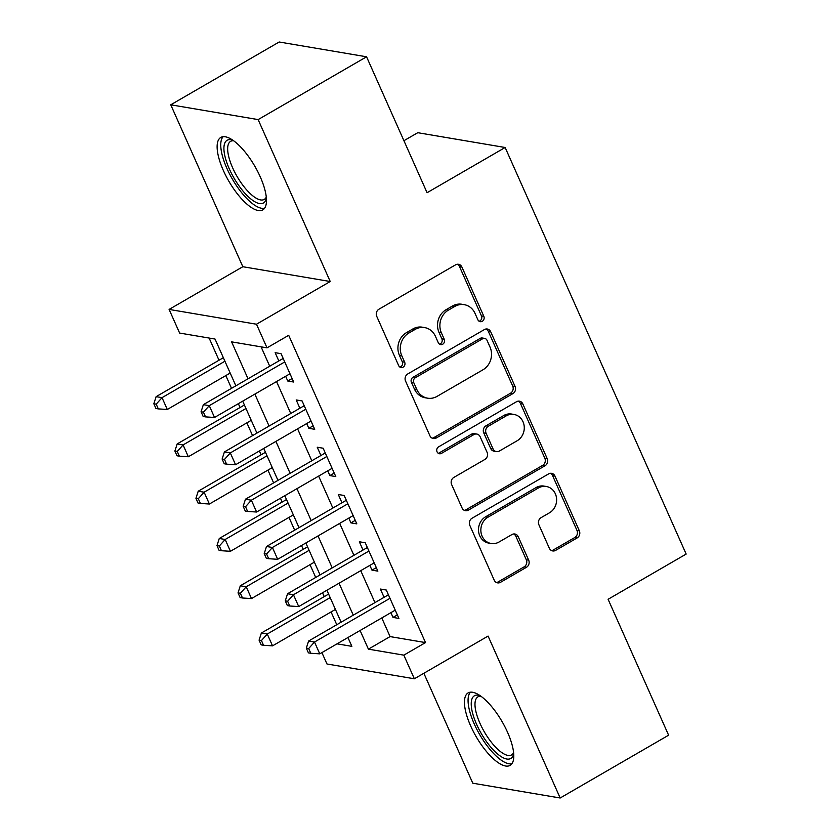<?xml version="1.0" encoding="UTF-8"?>
<svg xmlns="http://www.w3.org/2000/svg" width="840" height="840" viewBox="0 0 840 840"><rect width="100%" height="100%" fill="white"/><g stroke="black" fill="none" stroke-linecap="round" stroke-linejoin="round"><path stroke-width="1.26" d="M482.296 321.29A3.685 3.297 99.6 0 0 483.83 316.312L461.885 267.015A5.271 4.715 99.6 0 0 458.504 264.285A5.271 4.715 99.6 0 0 455.553 264.841L378.924 309.225A5.271 4.715 99.6 0 0 376.73 316.323L398.685 365.631A3.685 3.297 99.6 0 0 403.116 367.154A3.685 3.297 99.6 0 0 404.649 362.177L401.804 355.803A16.863 15.088 99.6 0 1 408.818 333.06L415.202 329.364A16.863 15.088 99.6 0 1 424.631 327.59A16.863 15.088 99.6 0 1 435.435 336.315L438.281 342.699A3.685 3.297 99.6 0 0 442.701 344.221A3.685 3.297 99.6 0 0 444.234 339.245L441.399 332.871A16.863 15.088 99.6 0 1 448.413 310.128L454.797 306.432A16.863 15.088 99.6 0 1 464.226 304.657A16.863 15.088 99.6 0 1 475.031 313.394L477.876 319.767A3.685 3.297 99.6 0 0 482.296 321.29M479.094 321.237A3.685 3.297 99.6 0 0 481.467 315.913L459.522 266.616A5.271 4.715 99.6 0 0 457.296 264.253M399.913 367.091A3.685 3.297 99.6 0 0 402.286 361.778L399.441 355.404L401.804 355.803M439.509 344.159A3.685 3.297 99.6 0 0 441.882 338.846L439.036 332.472L441.399 332.871M507.538 732.26A41.874 15.005 -120.1 0 0 468.132 692.905A41.874 15.005 -120.1 0 0 470.705 726.023A41.874 15.005 -120.1 0 0 510.111 765.376A41.874 15.005 -120.1 0 0 507.538 732.26M260.222 176.778A41.874 15.005 -120.1 0 0 220.815 137.424A41.874 15.005 -120.1 0 0 223.377 170.541A41.874 15.005 -120.1 0 0 262.784 209.895A41.874 15.005 -120.1 0 0 260.222 176.778M549.318 548.205A5.271 4.715 99.6 0 0 552.699 550.935A5.271 4.715 99.6 0 0 555.639 550.379L577.143 537.925A5.271 4.715 99.6 0 0 579.337 530.817L554.957 476.06A5.271 4.715 99.6 0 0 551.575 473.33A5.271 4.715 99.6 0 0 548.635 473.886L471.996 518.269A5.271 4.715 99.6 0 0 469.812 525.378L494.193 580.135A5.271 4.715 99.6 0 0 497.564 582.865A5.271 4.715 99.6 0 0 500.514 582.309L526.481 567.273A5.271 4.715 99.6 0 0 528.675 560.165L518.238 536.729A5.271 4.715 99.6 0 0 514.857 533.999A5.271 4.715 99.6 0 0 511.917 534.555L499.034 542.01A14.091 12.611 99.6 0 1 491.159 543.501A14.091 12.611 99.6 0 1 480.963 531.962A14.091 12.611 99.6 0 1 487.988 517.188L538.429 487.967A14.091 12.611 99.6 0 1 546.315 486.486A14.091 12.611 99.6 0 1 556.51 498.015A14.091 12.611 99.6 0 1 549.486 512.799L541.075 517.66A5.271 4.715 99.6 0 0 538.892 524.769L549.318 548.205M381.78 617.936L390.086 636.594L425.513 642.59L403.83 655.148L414.351 678.783L326.97 663.989L321.899 652.617M366.566 56.795L258.132 119.595L170.751 104.801L279.174 42L366.566 56.795L427.077 192.717L505.144 147.494L686.165 554.064L608.097 599.288L668.609 735.2L560.175 798L488.082 636.079L414.351 678.783M170.751 104.801L242.834 266.721L330.225 281.516L258.132 119.595M330.225 281.516L256.494 324.219L267.015 347.855L231.588 341.859L248.031 378.788M425.513 642.59L288.697 335.296L267.015 347.855M512.894 393.614A5.271 4.715 99.6 0 0 515.077 386.505L490.697 331.748A5.271 4.715 99.6 0 0 487.326 329.018A5.271 4.715 99.6 0 0 484.376 329.574L407.747 373.957A5.271 4.715 99.6 0 0 405.552 381.066L429.933 435.813A5.271 4.715 99.6 0 0 433.314 438.543A5.271 4.715 99.6 0 0 436.254 437.997L512.894 393.614L510.531 393.215A5.271 4.715 99.6 0 0 512.715 386.106L488.334 331.349A5.271 4.715 99.6 0 0 486.119 328.986M522.827 403.904L547.207 458.661A5.271 4.715 99.6 0 1 545.013 465.769L468.384 510.153A5.271 4.715 99.6 0 1 465.444 510.709A5.271 4.715 99.6 0 1 462.063 507.98L451.626 484.544A5.271 4.715 99.6 0 1 453.82 477.435L484.901 459.438A5.271 4.715 99.6 0 0 487.084 452.33L480.165 436.79A5.271 4.715 99.6 0 0 476.794 434.06A5.271 4.715 99.6 0 0 473.844 434.606L441.494 453.348A3.685 3.297 99.6 0 1 436.758 450.723A3.685 3.297 99.6 0 1 438.596 446.849L516.506 401.73A5.271 4.715 99.6 0 1 519.446 401.173A5.271 4.715 99.6 0 1 522.827 403.904L520.464 403.505L544.845 458.262L547.207 458.661M423.854 673.281L472.794 783.206L560.175 798M285.653 376.278L287.774 381.034L293.675 382.032L281.054 353.671L275.142 352.674L278.828 360.948M306.705 423.549L308.826 428.316L314.727 429.314L302.096 400.943L296.195 399.945L299.88 408.219M327.747 470.831L329.868 475.587L335.78 476.584L323.148 448.224L317.237 447.227L320.922 455.501M348.8 518.101L350.921 522.869L356.822 523.866L344.19 495.495L338.289 494.498L341.975 502.772M369.852 565.383L371.963 570.139L377.874 571.137L365.243 542.776L359.342 541.769L363.027 550.043M261.093 346.857L269.714 366.219M276.538 381.56L290.766 413.501M297.591 428.831L311.808 460.772M318.633 476.112L332.861 508.053M339.685 523.383L353.903 555.324M360.738 570.654L374.955 602.606M390.894 612.654L393.015 617.411L398.916 618.419L386.295 590.048L380.383 589.05L384.069 597.324M209.129 338.058L219.009 360.234M225.834 375.575L231.525 388.343M238.35 403.673L240.051 407.516M246.876 422.846L252.567 435.624M259.392 450.954L261.103 454.786M267.928 470.117L273.619 482.895M280.445 498.225L282.156 502.068M288.981 517.398L294.661 530.166M301.497 545.506L303.198 549.339M310.023 564.669L315.714 577.448M322.539 592.778L324.25 596.61M331.076 611.95L336.767 624.719M505.144 147.494L417.764 132.699L403.925 140.71M235.872 385.822L215.05 339.056L179.624 333.06L169.103 309.425L256.494 324.219M242.834 266.721L169.103 309.425M360.098 630.494L368.403 649.152L403.83 655.148M254.856 394.118L269.073 426.058M275.898 441.389L290.125 473.33M296.951 488.67L311.178 520.611M318.003 535.941L332.22 567.882M339.045 583.223L353.272 615.163M337.05 643.839L351.866 646.349L347.939 637.529M341.114 622.199L326.897 590.258M320.072 574.928L305.844 542.976M299.019 527.646L284.802 495.705M277.977 480.375L263.75 448.434M256.925 433.094L242.697 401.153M390.086 636.594L368.403 649.152M287.774 381.034L292.11 378.525M308.826 428.316L313.163 425.796M329.868 475.587L334.215 473.078M350.921 522.869L355.257 520.349M371.963 570.139L376.31 567.63M393.015 617.411L397.352 614.901M464.226 304.657L461.864 304.258A16.863 15.088 99.6 0 0 452.435 306.033L454.797 306.432M439.036 332.472A16.863 15.088 99.6 0 1 446.05 309.729L452.435 306.033M424.631 327.59L422.268 327.18A16.863 15.088 99.6 0 0 412.839 328.965L415.202 329.364M399.441 355.404A16.863 15.088 99.6 0 1 406.455 332.661L412.839 328.965M432.159 438.175A5.271 4.715 99.6 0 0 433.892 437.588L510.531 393.215M487.011 340.305A3.685 3.297 99.6 0 0 482.591 338.782L415.317 377.738A3.685 3.297 99.6 0 0 413.784 382.715L416.787 389.445A16.863 15.088 99.6 0 0 427.592 398.181A16.863 15.088 99.6 0 0 437.02 396.396L483 369.768A16.863 15.088 99.6 0 0 490.014 347.036L487.011 340.305M484.649 338.394L482.286 337.995A3.685 3.297 99.6 0 0 480.228 338.383L482.591 338.782M427.592 398.181L425.229 397.782A16.863 15.088 99.6 0 1 414.425 389.046L411.421 382.316A3.685 3.297 99.6 0 1 412.965 377.339L480.228 338.383M464.289 510.332A5.271 4.715 99.6 0 0 466.022 509.754L542.65 465.37A5.271 4.715 99.6 0 0 544.845 458.262M476.794 434.06L474.432 433.65A5.271 4.715 99.6 0 0 471.481 434.207L439.131 452.949L441.494 453.348M438.291 453.296A3.685 3.297 99.6 0 0 439.131 452.949M517.146 440.759A14.091 12.611 99.6 0 0 524.17 425.985A14.091 12.611 99.6 0 0 513.975 414.445A14.091 12.611 99.6 0 0 506.09 415.937L488.324 426.227A5.271 4.715 99.6 0 0 486.129 433.335L493.048 448.875A5.271 4.715 99.6 0 0 496.43 451.605A5.271 4.715 99.6 0 0 499.37 451.048L517.146 440.759M513.975 414.445L511.613 414.046A14.091 12.611 99.6 0 0 503.727 415.538L506.09 415.937M496.43 451.605L494.067 451.206A5.271 4.715 99.6 0 1 490.686 448.476L483.767 432.936A5.271 4.715 99.6 0 1 485.961 425.828L503.727 415.538M520.464 403.505A5.271 4.715 99.6 0 0 518.238 401.142M546.315 486.486L543.952 486.087A14.091 12.611 99.6 0 0 536.067 487.568L538.429 487.967M491.159 543.501L488.796 543.102A14.091 12.611 99.6 0 1 478.601 531.562A14.091 12.611 99.6 0 1 485.625 516.789L536.067 487.568M496.419 582.498A5.271 4.715 99.6 0 0 498.152 581.91L524.118 566.864A5.271 4.715 99.6 0 0 526.312 559.766L515.875 536.33A5.271 4.715 99.6 0 0 513.649 533.967M551.544 550.567A5.271 4.715 99.6 0 0 553.287 549.98L574.78 537.527A5.271 4.715 99.6 0 0 576.975 530.418L552.594 475.661A5.271 4.715 99.6 0 0 550.368 473.308M223.356 357.714L156.125 396.659L162.026 397.656L167.297 409.479L230.191 373.044M224.921 361.231L162.026 397.656L156.198 404.166L153.835 403.767L155.946 408.492L158.298 408.891L156.198 404.166M167.297 409.479L158.298 408.891M153.835 403.767L156.125 396.659M283.479 359.131L282.303 358.932L203.364 404.649L209.265 405.657L284.729 361.945M203.438 412.167L201.075 411.768L203.175 416.493L205.538 416.892L203.438 412.167L209.265 405.657L214.526 417.469L290 373.758M282.303 358.932A5.366 4.809 99.6 0 0 283.122 358.334M203.364 404.649L201.075 411.768M205.538 416.892L214.526 417.469M266.375 198.02A36.236 12.978 59.9 0 1 266.353 198.103A36.236 12.978 59.9 0 1 251.255 199.3A36.236 12.978 59.9 0 1 229.331 168.945A36.236 12.978 59.9 0 1 232.806 140.196A36.236 12.978 59.9 0 1 232.901 140.228M233.657 140.763A33.547 12.022 -120.1 0 0 230.622 141.351A33.547 12.022 -120.1 0 0 232.68 167.895A33.547 12.022 -120.1 0 0 264.253 199.427A33.547 12.022 -120.1 0 0 266.28 197.085M223.125 136.689A41.601 14.899 -120.1 0 0 226.968 168.546A41.601 14.899 -120.1 0 0 264.569 208.257M513.692 753.501A36.236 12.978 59.9 0 1 513.67 753.596A36.236 12.978 59.9 0 1 512.862 756.115A36.236 12.978 59.9 0 1 485.888 740.754A36.236 12.978 59.9 0 1 472.311 698.145A36.236 12.978 59.9 0 1 480.134 695.678A36.236 12.978 59.9 0 1 480.218 695.709M480.974 696.255A33.547 12.022 -120.1 0 0 477.939 696.843A33.547 12.022 -120.1 0 0 475.986 699.038A33.547 12.022 -120.1 0 0 486.402 735.263A33.547 12.022 -120.1 0 0 511.57 754.908A33.547 12.022 -120.1 0 0 513.534 752.714A33.547 12.022 -120.1 0 0 513.597 752.577M470.442 692.181A41.601 14.899 -120.1 0 0 469.308 693.851A41.601 14.899 -120.1 0 0 481.016 736.817A41.601 14.899 -120.1 0 0 511.886 763.739M244.409 404.995L177.177 443.93L183.078 444.927L188.339 456.75L251.234 420.326M245.973 408.503L183.078 444.927L177.251 451.447L174.888 451.038L176.988 455.774L179.351 456.173L177.251 451.447M188.339 456.75L179.351 456.173M174.888 451.038L177.177 443.93M265.461 452.267L198.219 491.211L204.131 492.209L209.391 504.021L272.286 467.596M267.026 455.784L204.131 492.209L198.292 498.719L195.93 498.32L198.041 503.044L200.403 503.444L198.292 498.719M209.391 504.021L200.403 503.444M195.93 498.32L198.219 491.211M286.503 499.538L219.272 538.482L225.172 539.48L230.433 551.303L293.328 514.878M288.068 503.055L225.172 539.48L219.345 545.99L216.983 545.591L219.083 550.326L221.445 550.725L219.345 545.99M230.433 551.303L221.445 550.725M216.983 545.591L219.272 538.482M307.556 546.819L240.314 585.764L246.225 586.761L251.486 598.574L314.381 562.149M309.12 550.326L246.225 586.761L240.387 593.271L238.035 592.872L240.135 597.597L242.498 597.996L240.387 593.271M251.486 598.574L242.498 597.996M238.035 592.872L240.314 585.764M304.531 406.413L303.345 406.214L224.406 451.931L230.317 452.928L305.781 409.217M224.48 459.438L222.117 459.039L224.228 463.764L226.59 464.163L224.48 459.438L230.317 452.928L235.578 464.751L311.042 421.04M303.345 406.214A5.366 4.809 99.6 0 0 304.175 405.615M224.406 451.931L222.117 459.039M226.59 464.163L235.578 464.751M325.584 453.684L324.397 453.485L245.459 499.202L251.359 500.209L326.834 456.498M245.532 506.719L243.17 506.32L245.27 511.046L247.632 511.445L245.532 506.719L251.359 500.209L256.62 512.022L332.094 468.31M324.397 453.485A5.366 4.809 99.6 0 0 325.227 452.886M245.459 499.202L243.17 506.32M247.632 511.445L256.62 512.022M346.626 500.966L345.44 500.766L266.5 546.483L272.412 547.481L347.876 503.769M266.574 553.99L264.222 553.591L266.322 558.317L268.685 558.716L266.574 553.99L272.412 547.481L277.673 559.303L353.136 515.592M345.44 500.766A5.366 4.809 99.6 0 0 346.269 500.157M266.5 546.483L264.222 553.591M268.685 558.716L277.673 559.303M367.679 548.236L366.492 548.037L287.553 593.754L293.454 594.751L368.928 551.05M287.627 601.272L285.264 600.863L287.375 605.598L289.737 605.997L287.627 601.272L293.454 594.751L298.725 606.575L374.189 562.863M366.492 548.037A5.366 4.809 99.6 0 0 367.322 547.438M287.553 593.754L285.264 600.863M289.737 605.997L298.725 606.575M328.608 594.09L261.366 633.034L267.267 634.032L272.538 645.855L335.433 609.42M330.173 597.607L267.267 634.032L261.44 640.542L259.077 640.143L261.188 644.868L263.55 645.278L261.44 640.542M272.538 645.855L263.55 645.278M259.077 640.143L261.366 633.034M388.721 595.518L387.544 595.308L308.606 641.036L314.506 642.033L389.97 598.322M308.679 648.543L306.317 648.144L308.417 652.869L310.779 653.268L308.679 648.543L314.506 642.033L319.767 653.846L395.241 610.145M387.544 595.308A5.366 4.809 99.6 0 0 388.364 594.71M308.606 641.036L306.317 648.144M310.779 653.268L319.767 653.846M481.467 315.913L483.83 316.312M402.286 361.778L404.649 362.177M441.882 338.846L444.234 339.245M446.05 309.729L448.413 310.128M406.455 332.661L408.818 333.06M459.522 266.616L461.885 267.015M433.892 437.588L436.254 437.997M488.334 331.349L490.697 331.748M512.715 386.106L515.077 386.505M412.965 377.339L415.317 377.738M411.421 382.316L413.784 382.715M414.425 389.046L416.787 389.445M542.65 465.37L545.013 465.769M466.022 509.754L468.384 510.153M471.481 434.207L473.844 434.606M485.961 425.828L488.324 426.227M483.767 432.936L486.129 433.335M490.686 448.476L493.048 448.875M485.625 516.789L487.988 517.188M515.875 536.33L518.238 536.729M526.312 559.766L528.675 560.165M524.118 566.864L526.481 567.273M498.152 581.91L500.514 582.309M552.594 475.661L554.957 476.06M576.975 530.418L579.337 530.817M574.78 537.527L577.143 537.925M553.287 549.98L555.639 550.379"/></g></svg>
